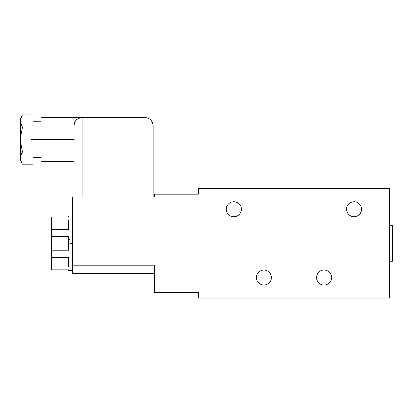 <?xml version="1.0" encoding="UTF-8"?>
<svg xmlns="http://www.w3.org/2000/svg" width="413" height="413" viewBox="0 0 413 413"><rect width="100%" height="100%" fill="white"/><g stroke="black" fill="none" stroke-linecap="round" stroke-linejoin="round"><path stroke-width="0.62" d="M68.481 239.308L69.843 239.308L69.843 243.396L72.58 243.396L69.843 243.396L69.843 239.308L68.481 239.308L68.481 236.566L51.532 236.566L68.481 236.566L68.481 250.232L51.532 250.232L68.481 250.232L68.481 239.308M72.58 270.727L68.481 270.727L68.481 269.859L51.532 269.859L51.532 266.943L68.481 266.943L68.481 257.278L51.532 257.278L51.532 216.933L68.481 216.933L68.481 216.066L72.58 216.066M68.481 269.859L51.532 269.859L51.532 229.514L68.481 229.514L68.481 219.855L51.532 219.855L51.532 216.933L68.481 216.933C68.481 215.782 68.481 215.782 68.481 216.933M51.532 257.278L68.481 257.278L68.481 266.943L51.532 266.943L51.532 257.278M68.481 229.514L51.532 229.514L51.532 219.855L68.481 219.855L68.481 229.514M154.57 273.463L72.58 273.463L72.58 196.934L154.57 196.934L154.57 194.203L198.302 194.203L198.302 188.736L389.619 188.736L389.619 298.057L198.302 298.057L198.302 292.59L154.57 292.59L154.57 265.26L154.57 273.463L72.58 273.463L72.58 265.26L154.57 265.26L72.58 265.26L72.58 196.934L154.57 196.934L154.57 194.203L198.302 194.203L198.302 188.736L389.619 188.736L389.619 298.057L198.302 298.057L198.302 292.59L154.57 292.59L154.57 265.26M256.38 277.562A7.517 7.517 0 0 0 263.897 285.078A7.517 7.517 0 0 0 271.413 277.562A7.517 7.517 0 0 0 263.897 270.045A7.517 7.517 0 0 0 256.38 277.562A7.517 7.517 0 0 0 263.897 285.078A7.517 7.517 0 0 0 271.413 277.562A7.517 7.517 0 0 0 263.897 270.045A7.517 7.517 0 0 0 256.38 277.562M331.541 277.562A7.517 7.517 0 0 0 324.024 270.045A7.517 7.517 0 0 0 316.508 277.562A7.517 7.517 0 0 0 324.024 285.078A7.517 7.517 0 0 0 331.541 277.562A7.517 7.517 0 0 0 324.024 270.045A7.517 7.517 0 0 0 316.508 277.562A7.517 7.517 0 0 0 324.024 285.078A7.517 7.517 0 0 0 331.541 277.562M241.347 209.231A7.517 7.517 0 0 0 233.83 201.72A7.517 7.517 0 0 0 226.314 209.231A7.517 7.517 0 0 0 233.83 216.748A7.517 7.517 0 0 0 241.347 209.231A7.517 7.517 0 0 0 233.83 201.72A7.517 7.517 0 0 0 226.314 209.231A7.517 7.517 0 0 0 233.83 216.748A7.517 7.517 0 0 0 241.347 209.231M361.602 209.231A7.517 7.517 0 0 0 354.086 201.72A7.517 7.517 0 0 0 346.569 209.231A7.517 7.517 0 0 0 354.086 216.748A7.517 7.517 0 0 0 361.602 209.231A7.517 7.517 0 0 0 354.086 201.72A7.517 7.517 0 0 0 346.569 209.231A7.517 7.517 0 0 0 354.086 216.748A7.517 7.517 0 0 0 361.602 209.231M153.202 196.934L153.202 125.872A8.198 8.198 0 0 0 145.004 117.674C149.986 118.159 152.717 120.895 153.202 125.872L145.004 125.872L145.004 117.674L145.004 125.872L82.146 125.872L82.146 117.674L145.004 117.674L82.146 117.674L82.146 125.872L73.948 125.872C74.433 120.895 77.164 118.159 82.146 117.674A8.198 8.198 0 0 0 73.948 125.872L82.146 125.872L82.146 196.934L82.146 125.872L145.004 125.872L145.004 196.934L145.004 125.872L153.202 125.872L153.202 196.934M74.061 139.098L74.051 137.911M74.03 136.755L73.948 131.933L74.061 139.537L41.15 139.537L41.15 117.674L82.146 117.674M73.948 161.406L41.15 161.406L41.15 139.537L74.061 139.537L73.948 147.147L73.948 131.933M74.01 143.352L74.015 143.053M32.947 157.307L41.15 157.307L41.15 139.537L32.947 139.537L41.15 139.537M41.15 121.773L32.947 121.773L32.947 164.137L31.037 164.137L31.037 139.537L32.947 139.537L31.037 139.537L31.037 114.943L22.545 114.943L32.947 114.943L32.947 139.537M31.037 164.137L31.037 127.028L22.545 127.028L20.65 137.101L20.65 141.974L22.545 152.051L31.037 152.051L22.545 152.051C20.113 156.078 20.113 160.11 22.545 164.137L31.037 164.137L22.545 164.137C20.113 160.11 20.113 156.078 22.545 152.051L20.65 141.974L20.65 119.982M20.65 159.098L20.65 141.974L20.65 160.858L22.462 163.992M22.462 115.088L20.65 118.221L20.65 137.101L22.545 127.028C20.113 123.002 20.113 118.97 22.545 114.943C20.113 118.97 20.113 123.002 22.545 127.028L31.037 127.028L31.037 114.943M73.948 196.934L73.948 147.147L73.948 196.934M73.958 133.316L74.061 140.074M74.056 140.126L74.051 141.112M392.35 225.632L389.619 225.632L392.35 225.632L392.35 261.161L389.619 261.161L392.35 261.161L392.35 225.632"/></g></svg>
